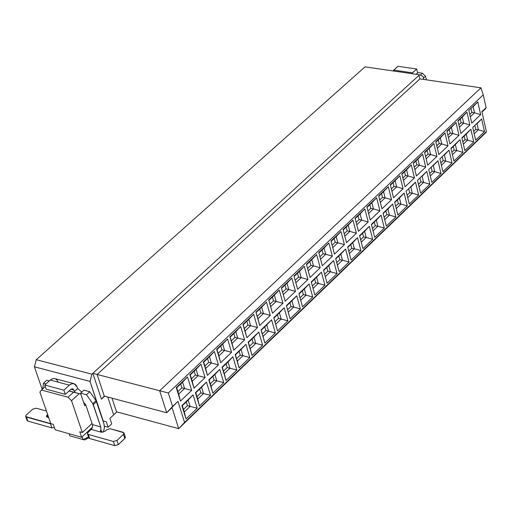 <?xml version="1.0" encoding="UTF-8"?>
<svg xmlns="http://www.w3.org/2000/svg" width="512" height="512" viewBox="0 0 512 512"><rect width="100%" height="100%" fill="white"/><g stroke="black" fill="none" stroke-linecap="round" stroke-linejoin="round"><path stroke-width="0.77" d="M42.189 389.363L34.394 366.784L36.256 359.706L365.018 66.861L36.256 359.706L91.923 374.208L419.565 74.79L365.018 66.861L419.565 74.79L423.053 76.429L419.565 74.79L91.923 374.208L36.256 359.706L34.394 366.784L90.042 381.421L91.923 374.208L90.042 381.421L103.232 421.005L106.304 421.734L108.128 427.219L111.718 423.846L109.901 418.362L113.658 414.848L107.77 397.037L113.658 414.848L116.813 411.898L109.901 418.362L111.718 423.846L108.128 427.219L104.422 426.195L108.128 427.219L106.304 421.734L102.995 420.934L90.042 381.421L34.394 366.784L42.189 389.363M423.763 79.443L423.053 76.429L423.763 79.443M104.634 396.198L101.421 399.174L92.851 373.357L101.421 399.174L104.282 396.102L97.126 374.47L92.851 373.357L97.126 374.47L419.923 78.88L418.842 75.45L419.923 78.88L480.941 87.827L159.68 390.746L97.126 374.47L104.282 396.102L101.421 399.174L104.634 396.198M116.506 411.808L112.013 398.163L116.506 411.808L178.694 428.653L116.506 411.808M485.907 132.582L178.694 428.653L172.051 407.603L166.662 412.742L159.68 390.746L166.662 412.742L104.282 396.102L166.662 412.742L172.051 407.603L178.694 428.653L184.589 422.458L177.965 401.35L166.662 412.742L172.582 406.483L168.326 392.992L159.68 390.746L168.326 392.992L483.238 94.842L480.941 87.827L483.238 94.842L486.106 107.61L481.888 111.629L486.4 131.654L184.589 422.458L178.694 428.653L485.907 132.582L486.4 131.654L485.907 132.582M485.606 108.621L481.984 112.07L486.106 107.61L485.606 108.621M69.075 390.906L80.781 394.048L84.749 405.837L85.798 404.87L84.749 405.837L80.781 394.048L69.075 390.906M420.301 75.136L422.394 73.222L417.504 72.512L422.394 73.222L420.301 75.136M45.28 386.573L41.446 390.035L68.032 397.222L73.53 392.192L68.992 390.976L80.781 394.048L73.53 392.192L68.032 397.222L71.533 400.698L79.219 393.658L71.533 400.698L68.032 397.222L41.446 390.035L45.28 386.573M39.898 392.122L41.446 390.035L39.898 392.122L50.81 423.667L53.312 424.365L55.187 429.811L81.638 437.28L79.776 431.802L82.323 432.512L71.533 400.698L82.323 432.512L92.045 423.456L82.323 432.512L79.776 431.802L81.638 437.28L55.187 429.811L53.312 424.365L50.81 423.667L39.898 392.122M423.45 78.106L425.51 76.211L422.394 73.222L425.51 76.211L426.368 79.827L425.51 76.211L423.45 78.106M88.122 437.35L83.034 439.558L69.824 435.821L69.107 433.741L69.824 435.821L83.034 439.558L82.106 436.845L83.034 439.558L88.57 437.069M88.787 437.715L84.922 439.923L88.787 437.715M83.034 439.558L84.922 439.923L83.034 439.558M92.448 427.194L81.638 437.28L92.448 427.194M187.443 405.683L183.488 409.478L187.443 405.683L190.118 406.387L187.443 405.683L186.259 401.888L187.443 405.683M184.275 411.994L190.118 406.387L188.154 400.077L182.298 405.677L184.275 411.994L182.298 405.677L193.069 394.893L181.875 405.6L182.298 405.677L181.875 405.6L186.054 418.944L184.275 411.994L186.054 418.944L197.197 408.224L193.069 394.893L188.154 400.077L190.118 406.387L197.197 408.224L190.118 406.387L184.275 411.994M181.882 387.84L177.894 391.622L181.882 387.84L184.563 388.531L181.882 387.84L180.672 383.974L181.882 387.84M178.682 394.125L184.563 388.531L182.579 382.17L176.685 387.757L178.682 394.125L176.685 387.757L187.507 376.947L176.243 387.622L176.685 387.757L176.243 387.622L180.461 401.082L178.682 394.125L180.461 401.082L191.674 390.387L187.507 376.947L182.579 382.17L184.563 388.531L191.674 390.387L184.563 388.531L178.682 394.125M201.581 387.238L195.782 392.781L197.728 399.085L203.514 393.536L201.581 387.238L206.483 382.067L195.405 392.666L195.782 392.781L201.581 387.238L203.514 393.536L200.845 392.845L210.547 395.366L206.483 382.067L201.581 387.238M199.68 389.056L200.845 392.845L196.954 396.576L200.845 392.845L199.68 389.056M190.259 374.893L192.218 381.248L198.042 375.712L196.09 369.363L190.259 374.893L201.011 364.154L189.856 374.72L190.259 374.893L189.856 374.72L194.01 388.16L190.259 374.893M194.176 371.174L195.366 375.04L198.042 375.712L195.366 375.04L191.45 378.752L195.366 375.04L194.176 371.174M196.09 369.363L198.042 375.712L205.107 377.568L201.011 364.154L196.09 369.363M198.042 375.712L192.218 381.248L194.01 388.16L205.107 377.568L198.042 375.712M197.728 399.085L195.405 392.666L199.52 405.984L197.728 399.085L199.52 405.984L210.547 395.366L203.514 393.536L197.728 399.085M214.106 380.134L210.285 383.795L214.106 380.134L216.774 380.806L214.106 380.134L212.96 376.352L214.106 380.134M211.046 386.304L216.774 380.806L214.874 374.522L209.133 380.013L211.046 386.304L209.133 380.013L219.763 369.37L208.794 379.859L212.845 393.152L211.046 386.304L212.845 393.152L223.763 382.643L219.763 369.37L214.874 374.522L216.774 380.806L223.763 382.643L216.774 380.806L211.046 386.304M208.71 362.362L204.864 366.016L208.71 362.362L211.386 363.021L208.71 362.362L207.539 358.509L208.71 362.362M205.626 368.506L211.386 363.021L209.466 356.685L203.693 362.157L205.626 368.506L203.693 362.157L214.374 351.494L203.334 361.952L207.424 375.36L205.626 368.506L207.424 375.36L218.406 364.877L214.374 351.494L209.466 356.685L211.386 363.021L218.406 364.877L211.386 363.021L205.626 368.506M227.238 367.552L223.482 371.149L227.238 367.552L229.907 368.211L227.238 367.552L226.112 363.776L227.238 367.552M224.237 373.651L229.907 368.211L228.032 361.939L222.349 367.373L224.237 373.651L222.349 367.373L232.909 356.794L222.048 367.181L226.042 380.454L224.237 373.651L226.042 380.454L236.851 370.042L232.909 356.794L228.032 361.939L229.907 368.211L236.851 370.042L229.907 368.211L224.237 373.651M221.926 349.811L218.15 353.402L221.926 349.811L224.602 350.458L221.926 349.811L220.774 345.965L221.926 349.811M218.893 355.885L224.602 350.458L222.707 344.134L216.992 349.555L218.893 355.885L216.992 349.555L227.603 338.957L216.672 349.312L220.698 362.694L218.893 355.885L220.698 362.694L231.578 352.314L227.603 338.957L222.707 344.134L224.602 350.458L231.578 352.314L224.602 350.458L218.893 355.885M240.243 355.091L236.55 358.624L240.243 355.091L242.906 355.738L240.243 355.091L239.13 351.322L240.243 355.091M237.293 361.12L242.906 355.738L241.062 349.472L235.437 354.854L237.293 361.12L235.437 354.854L245.926 344.346L235.174 354.63L239.104 367.872L237.293 361.12L239.104 367.872L249.805 357.568L245.926 344.346L241.062 349.472L242.906 355.738L249.805 357.568L242.906 355.738L237.293 361.12M235.008 337.389L231.296 340.915L235.008 337.389L237.683 338.022L235.008 337.389L233.875 333.549L235.008 337.389M232.032 343.392L237.683 338.022L235.821 331.706L230.157 337.075L232.032 343.392L230.157 337.075L240.698 326.547L229.882 336.794L233.843 350.15L232.032 343.392L233.843 350.15L244.614 339.878L240.698 326.547L235.821 331.706L237.683 338.022L244.614 339.878L237.683 338.022L232.032 343.392M253.12 342.752L249.491 346.227L253.12 342.752L255.782 343.386L253.12 342.752L252.026 338.989L253.12 342.752M250.221 348.717L255.782 343.386L253.965 337.133L248.39 342.464L250.221 348.717L248.39 342.464L258.816 332.026L248.166 342.208L252.038 355.424L250.221 348.717L252.038 355.424L262.637 345.216L258.816 332.026L253.965 337.133L255.782 343.386L262.637 345.216L255.782 343.386L250.221 348.717M247.968 325.088L244.314 328.55L247.968 325.088L250.637 325.702L247.968 325.088L246.848 321.254L247.968 325.088M245.043 331.021L250.637 325.702L248.8 319.405L243.194 324.717L245.043 331.021L243.194 324.717L253.67 314.253L242.957 324.41L246.861 337.734L245.043 331.021L246.861 337.734L257.523 327.558L253.67 314.253L248.8 319.405L250.637 325.702L257.523 327.558L250.637 325.702L245.043 331.021M265.869 330.534L262.304 333.946L265.869 330.534L268.531 331.149L265.869 330.534L264.787 326.784L265.869 330.534M263.021 336.435L268.531 331.149L266.739 324.915L261.222 330.195L263.021 336.435L261.222 330.195L271.578 319.821L261.037 329.901L264.845 343.091L263.021 336.435L264.845 343.091L275.341 332.986L271.578 319.821L266.739 324.915L268.531 331.149L275.341 332.986L268.531 331.149L263.021 336.435M260.794 312.902L257.21 316.307L260.794 312.902L263.462 313.51L260.794 312.902L259.693 309.082L260.794 312.902M257.92 318.778L263.462 313.51L261.651 307.226L256.102 312.486L257.92 318.778L256.102 312.486L266.509 302.086L255.904 312.141L259.744 325.44L257.92 318.778L259.744 325.44L270.304 315.366L266.509 302.086L261.651 307.226L263.462 313.51L270.304 315.366L263.462 313.51L257.92 318.778M278.496 318.432L274.995 321.792L278.496 318.432L281.152 319.04L278.496 318.432L277.434 314.688L278.496 318.432M275.699 324.269L281.152 319.04L279.386 312.819L273.926 318.042L275.699 324.269L273.926 318.042L284.218 307.731L273.773 317.715L277.53 330.88L275.699 324.269L277.53 330.88L287.923 320.877L284.218 307.731L279.386 312.819L281.152 319.04L287.923 320.877L281.152 319.04L275.699 324.269M273.498 300.838L269.971 304.186L273.498 300.838L276.16 301.434L273.498 300.838L272.41 297.024L273.498 300.838M270.675 306.65L276.16 301.434L274.381 295.162L268.883 300.371L270.675 306.65L268.883 300.371L279.226 290.042L268.723 299.994L272.506 313.267L270.675 306.65L272.506 313.267L282.963 303.29L279.226 290.042L274.381 295.162L276.16 301.434L282.963 303.29L276.16 301.434L270.675 306.65M290.995 306.451L287.558 309.747L290.995 306.451L293.651 307.046L290.995 306.451L289.952 302.714L290.995 306.451M288.256 312.224L293.651 307.046L291.917 300.838L286.502 306.01L288.256 312.224L286.502 306.01L296.73 295.763L286.394 305.651L290.086 318.79L288.256 312.224L290.086 318.79L300.384 308.883L296.73 295.763L291.917 300.838L293.651 307.046L300.384 308.883L293.651 307.046L288.256 312.224M286.074 288.896L282.611 292.179L286.074 288.896L288.736 289.478L286.074 288.896L285.011 285.088L286.074 288.896M283.302 294.637L288.736 289.478L286.982 283.213L281.542 288.371L283.302 294.637L281.542 288.371L291.814 278.106L281.414 287.962L285.139 301.21L283.302 294.637L285.139 301.21L295.494 291.328L291.814 278.106L286.982 283.213L288.736 289.478L295.494 291.328L288.736 289.478L283.302 294.637M303.379 294.586L300.026 297.805L303.379 294.586L306.035 295.168L303.379 294.586L302.349 290.854L303.379 294.586M300.71 300.275L306.035 295.168L304.32 288.973L298.989 294.074L309.126 283.917L298.886 293.702L302.528 306.816L312.717 296.998L309.126 283.917L304.32 288.973L306.035 295.168L312.717 296.998L306.035 295.168L300.71 300.275M298.534 277.062L295.155 280.269L298.534 277.062L301.19 277.632L298.534 277.062L297.478 273.267L298.534 277.062M295.84 282.726L301.19 277.632L299.469 271.386L294.099 276.474L304.288 266.291L293.984 276.051L297.658 289.274L307.91 279.488L304.288 266.291L299.469 271.386L301.19 277.632L307.91 279.488L301.19 277.632L295.84 282.726M315.648 282.835L312.378 285.958L315.648 282.835L318.291 283.398L315.648 282.835L314.63 279.11L315.648 282.835M313.056 288.429L318.291 283.398L316.608 277.216L311.36 282.24L321.402 272.173L311.258 281.875L314.848 294.957L324.941 285.235L321.402 272.173L316.608 277.216L318.291 283.398L324.941 285.235L318.291 283.398L313.056 288.429M310.867 265.35L307.584 268.467L310.867 265.35L313.523 265.907L310.867 265.35L309.837 261.562L310.867 265.35M308.256 270.912L313.523 265.907L311.827 259.674L306.547 264.672L316.634 254.592L306.432 264.256L310.048 277.446L320.205 267.757L316.634 254.592L311.827 259.674L313.523 265.907L320.205 267.757L313.523 265.907L308.256 270.912M327.795 271.194L324.621 274.234L327.795 271.194L330.438 271.75L327.795 271.194L326.79 267.482L327.795 271.194M325.286 276.698L330.438 271.75L328.781 265.581L323.616 270.522L333.555 260.55L323.514 270.157L327.046 283.206L337.043 273.581L333.555 260.55L328.781 265.581L330.438 271.75L337.043 273.581L330.438 271.75L325.286 276.698M323.091 253.747L319.898 256.774L323.091 253.747L325.741 254.291L323.091 253.747L322.067 249.965L323.091 253.747M320.557 259.219L325.741 254.291L324.07 248.07L318.874 252.992L328.864 243.002L318.758 252.576L322.323 265.741L332.378 256.141L328.864 243.002L324.07 248.07L325.741 254.291L332.378 256.141L325.741 254.291L320.557 259.219M339.827 259.661L336.736 262.618L339.827 259.661L342.47 260.205L339.827 259.661L338.835 255.955L339.827 259.661M337.395 265.075L342.47 260.205L340.832 254.048L335.75 258.912L345.6 249.037L335.654 258.547L339.13 271.578L349.03 262.042L345.6 249.037L340.832 254.048L342.47 260.205L349.03 262.042L342.47 260.205L337.395 265.075M335.194 242.253L332.09 245.197L335.194 242.253L337.843 242.784L335.194 242.253L334.189 238.477L335.194 242.253M332.742 247.635L337.843 242.784L336.192 236.576L331.078 241.421L340.979 231.526L330.97 241.005L334.477 254.144L344.435 244.634L340.979 231.526L336.192 236.576L337.843 242.784L344.435 244.634L337.843 242.784L332.742 247.635M351.744 248.243L348.742 251.117L351.744 248.243L354.381 248.774L351.744 248.243L350.771 244.544L351.744 248.243M349.389 253.562L354.381 248.774L352.774 242.63L347.77 247.411L357.53 237.626L347.674 247.053L351.098 260.051L360.909 250.605L357.53 237.626L352.774 242.63L354.381 248.774L360.909 250.605L354.381 248.774L349.389 253.562M347.181 230.867L344.166 233.728L347.181 230.867L349.83 231.386L347.181 230.867L346.189 227.104L347.181 230.867M344.806 236.16L349.83 231.386L348.205 225.19L343.174 229.965L352.973 220.16L343.066 229.549L346.515 242.656L356.384 233.242L352.973 220.16L348.205 225.19L349.83 231.386L356.384 233.242L349.83 231.386L344.806 236.16M363.546 236.928L360.634 239.718L363.546 236.928L366.189 237.446L363.546 236.928L362.592 233.235L363.546 236.928M361.274 242.163L366.189 237.446L364.602 231.315L359.674 236.026L369.344 226.33L359.584 235.661L362.957 248.64L372.672 239.283L369.344 226.33L364.602 231.315L366.189 237.446L372.672 239.283L366.189 237.446L361.274 242.163M359.053 219.59L356.128 222.374L359.053 219.59L361.696 220.096L359.053 219.59L358.08 215.834L359.053 219.59M356.755 224.8L361.696 220.096L360.102 213.92L355.149 218.611L364.858 208.896L355.04 218.202L358.438 231.277L368.218 221.952L364.858 208.896L360.102 213.92L361.696 220.096L368.218 221.952L361.696 220.096L356.755 224.8M375.245 225.722L372.416 228.429L375.245 225.722L377.882 226.227L375.245 225.722L374.304 222.035L375.245 225.722M373.043 230.867L377.882 226.227L376.314 220.109L371.469 224.749L381.05 215.136L371.379 224.384L374.701 237.331L384.326 228.064L381.05 215.136L376.314 220.109L377.882 226.227L384.326 228.064L377.882 226.227L373.043 230.867M370.816 208.422L367.974 211.123L370.816 208.422L373.459 208.915L370.816 208.422L369.856 204.672L370.816 208.422M368.595 213.542L373.459 208.915L371.885 202.752L367.008 207.366L376.627 197.741L366.906 206.957L370.253 220.006L379.936 210.765L376.627 197.741L371.885 202.752L373.459 208.915L379.936 210.765L373.459 208.915L368.595 213.542M386.829 214.618L384.083 217.248L386.829 214.618L389.459 215.117L386.829 214.618L385.901 210.944L386.829 214.618M384.704 219.68L389.459 215.117L387.923 209.011L383.155 213.568L392.64 204.051L383.066 213.21L386.336 226.125L395.872 216.947L392.64 204.051L387.923 209.011L389.459 215.117L395.872 216.947L389.459 215.117L384.704 219.68M382.47 197.35L379.712 199.974L382.47 197.35L385.107 197.837L382.47 197.35L381.523 193.613L382.47 197.35M380.32 202.394L385.107 197.837L383.558 191.686L378.765 196.23L388.294 186.694L378.656 195.821L381.958 208.838L391.546 199.686L388.294 186.694L383.558 191.686L385.107 197.837L391.546 199.686L385.107 197.837L380.32 202.394M398.31 203.616L395.648 206.17L398.31 203.616L400.941 204.102L398.31 203.616L397.395 199.949L398.31 203.616M396.256 208.595L400.941 204.102L399.424 198.01L394.726 202.502L404.128 193.069L394.637 202.138L397.862 215.034L407.309 205.933L404.128 193.069L399.424 198.01L400.941 204.102L407.309 205.933L400.941 204.102L396.256 208.595M394.016 186.394L391.334 188.934L394.016 186.394L396.653 186.867L394.016 186.394L393.082 182.656L394.016 186.394M391.942 191.347L396.653 186.867L395.123 180.723L390.4 185.197L399.846 175.744L390.298 184.787L393.549 197.779L403.053 188.717L399.846 175.744L395.123 180.723L396.653 186.867L403.053 188.717L396.653 186.867L391.942 191.347M410.816 187.117L415.507 182.182L406.106 191.174L409.28 204.038L418.643 195.021L415.507 182.182L410.816 187.117L412.307 193.197L410.816 187.117M408.781 189.062L409.683 192.717L412.307 193.197L409.683 192.717L407.098 195.194L409.683 192.717L408.781 189.062M407.699 197.619L412.307 193.197L418.643 195.021L412.307 193.197L407.699 197.619M406.579 169.869L401.933 174.266L411.29 164.902L401.837 173.862L405.03 186.822L414.451 177.843L411.29 164.902L406.579 169.869L408.083 175.994L406.579 169.869M404.538 171.802L405.453 175.526L408.083 175.994L405.453 175.526L402.854 177.997L405.453 175.526L404.538 171.802M403.45 180.403L408.083 175.994L414.451 177.843L408.083 175.994L403.45 180.403M422.106 176.32L426.784 171.398L417.472 180.307L420.595 193.146L429.869 184.211L426.784 171.398L422.106 176.32L423.571 182.387L422.106 176.32M420.064 178.266L420.954 181.92L423.571 182.387L420.954 181.92L418.445 184.32L420.954 181.92L420.064 178.266M419.034 186.739L423.571 182.387L429.869 184.211L423.571 182.387L419.034 186.739M417.933 159.104L413.363 163.443L422.63 154.157L413.261 163.034L416.41 175.968L425.741 167.066L422.63 154.157L417.933 159.104L419.411 165.222L417.933 159.104M415.885 161.05L416.787 164.768L419.411 165.222L416.787 164.768L414.266 167.162L416.787 164.768L415.885 161.05M414.848 169.562L419.411 165.222L425.741 167.066L419.411 165.222L414.848 169.562M433.286 165.619L437.958 160.717L428.73 169.542L431.808 182.349L440.998 173.504L437.958 160.717L433.286 165.619L434.733 171.674L433.286 165.619M431.245 167.578L432.115 171.219L434.733 171.674L432.115 171.219L429.69 173.549L432.115 171.219L431.245 167.578M430.272 175.962L434.733 171.674L440.998 173.504L434.733 171.674L430.272 175.962M429.178 148.448L424.678 152.71L433.862 143.507L424.582 152.307L427.686 165.21L436.928 156.397L433.862 143.507L429.178 148.448L430.637 154.547L429.178 148.448M427.123 150.394L428.013 154.106L430.637 154.547L428.013 154.106L425.574 156.422L428.013 154.106L427.123 150.394M426.15 158.816L430.637 154.547L436.928 156.397L430.637 154.547L426.15 158.816M444.371 155.021L449.024 150.131L439.878 158.874L442.912 171.654L452.019 162.886L449.024 150.131L444.371 155.021L445.798 161.062L444.371 155.021M442.317 156.979L443.181 160.621L445.798 161.062L443.181 160.621L440.832 162.874L443.181 160.621L442.317 156.979M441.402 165.28L445.798 161.062L452.019 162.886L445.798 161.062L441.402 165.28M440.32 137.888L435.898 142.08L444.992 132.96L435.802 141.677L438.854 154.554L448.013 145.818L444.992 132.96L440.32 137.888L441.76 143.974L440.32 137.888M438.259 139.84L439.136 143.539L441.76 143.974L439.136 143.539L436.774 145.786L439.136 143.539L438.259 139.84M437.344 148.173L441.76 143.974L448.013 145.818L441.76 143.974L437.344 148.173M454.144 150.112L451.866 152.294L454.144 150.112L456.755 150.547L454.144 150.112L453.293 146.483L454.144 150.112M452.429 154.694L456.755 150.547L455.354 144.518L451.014 148.666L459.994 139.642L450.931 148.307L453.92 161.062L462.944 152.371L459.994 139.642L455.354 144.518L456.755 150.547L462.944 152.371L456.755 150.547L452.429 154.694M450.163 133.069L447.872 135.245L450.163 133.069L452.781 133.491L450.163 133.069L449.299 129.376L450.163 133.069M448.429 137.632L452.781 133.491L451.366 127.418L447.008 131.552L456.026 122.509L446.912 131.142L449.926 143.994L458.995 135.334L456.026 122.509L451.366 127.418L452.781 133.491L458.995 135.334L452.781 133.491L448.429 137.632M465.011 139.699L462.803 141.811L465.011 139.699L467.616 140.122L465.011 139.699L464.173 136.083L465.011 139.699M463.36 144.211L467.616 140.122L466.234 134.112L461.965 138.189L470.867 129.248L461.888 137.837L464.826 150.56L473.773 141.946L470.867 129.248L466.234 134.112L467.616 140.122L473.773 141.946L467.616 140.122L463.36 144.211M461.088 122.694L458.874 124.8L461.088 122.694L463.699 123.11L461.088 122.694L460.237 119.014L461.088 122.694M459.424 127.181L463.699 123.11L462.304 117.05L458.016 121.114L466.957 112.154L457.926 120.71L460.89 133.53L469.882 124.954L466.957 112.154L462.304 117.05L463.699 123.11L469.882 124.954L463.699 123.11L459.424 127.181M184.589 422.458L486.4 131.654L481.888 111.629L486.106 107.61L483.238 94.842L168.326 392.992L172.582 406.483L177.965 401.35L184.589 422.458M176.243 387.622L187.507 376.947L191.674 390.387L180.461 401.082L176.243 387.622M181.875 405.6L193.069 394.893L197.197 408.224L186.054 418.944L181.875 405.6M189.856 374.72L201.011 364.154L205.107 377.568L194.01 388.16L189.856 374.72M195.405 392.666L206.483 382.067L210.547 395.366L199.52 405.984L195.405 392.666M203.334 361.952L214.374 351.494L218.406 364.877L207.424 375.36L203.334 361.952M208.794 379.859L219.763 369.37L223.763 382.643L212.845 393.152L208.794 379.859M216.672 349.312L227.603 338.957L231.578 352.314L220.698 362.694L216.672 349.312M222.048 367.181L232.909 356.794L236.851 370.042L226.042 380.454L222.048 367.181M229.882 336.794L240.698 326.547L244.614 339.878L233.843 350.15L229.882 336.794M235.174 354.63L245.926 344.346L249.805 357.568L239.104 367.872L235.174 354.63M242.957 324.41L253.67 314.253L257.523 327.558L246.861 337.734L242.957 324.41M248.166 342.208L258.816 332.026L262.637 345.216L252.038 355.424L248.166 342.208M255.904 312.141L266.509 302.086L270.304 315.366L259.744 325.44L255.904 312.141M261.037 329.901L271.578 319.821L275.341 332.986L264.845 343.091L261.037 329.901M268.723 299.994L279.226 290.042L282.963 303.29L272.506 313.267L268.723 299.994M273.773 317.715L284.218 307.731L287.923 320.877L277.53 330.88L273.773 317.715M281.414 287.962L291.814 278.106L295.494 291.328L285.139 301.21L281.414 287.962M286.394 305.651L296.73 295.763L300.384 308.883L290.086 318.79L286.394 305.651M293.984 276.051L304.288 266.291L307.91 279.488L297.658 289.274L293.984 276.051M298.886 293.702L309.126 283.917L312.717 296.998L302.528 306.816L298.886 293.702M306.432 264.256L316.634 254.592L320.205 267.757L310.048 277.446L306.432 264.256M311.258 281.875L321.402 272.173L324.941 285.235L314.848 294.957L311.258 281.875M318.758 252.576L328.864 243.002L332.378 256.141L322.323 265.741L318.758 252.576M323.514 270.157L333.555 260.55L337.043 273.581L327.046 283.206L323.514 270.157M330.97 241.005L340.979 231.526L344.435 244.634L334.477 254.144L330.97 241.005M335.654 258.547L345.6 249.037L349.03 262.042L339.13 271.578L335.654 258.547M343.066 229.549L352.973 220.16L356.384 233.242L346.515 242.656L343.066 229.549M347.674 247.053L357.53 237.626L360.909 250.605L351.098 260.051L347.674 247.053M355.04 218.202L364.858 208.896L368.218 221.952L358.438 231.277L355.04 218.202M359.584 235.661L369.344 226.33L372.672 239.283L362.957 248.64L359.584 235.661M366.906 206.957L376.627 197.741L379.936 210.765L370.253 220.006L366.906 206.957M371.379 224.384L381.05 215.136L384.326 228.064L374.701 237.331L371.379 224.384M378.656 195.821L388.294 186.694L391.546 199.686L381.958 208.838L378.656 195.821M383.066 213.21L392.64 204.051L395.872 216.947L386.336 226.125L383.066 213.21M390.298 184.787L399.846 175.744L403.053 188.717L393.549 197.779L390.298 184.787M394.637 202.138L404.128 193.069L407.309 205.933L397.862 215.034L394.637 202.138M401.837 173.862L411.29 164.902L414.451 177.843L405.03 186.822L401.837 173.862M406.106 191.174L415.507 182.182L418.643 195.021L409.28 204.038L406.106 191.174M413.261 163.034L422.63 154.157L425.741 167.066L416.41 175.968L413.261 163.034M417.472 180.307L426.784 171.398L429.869 184.211L420.595 193.146L417.472 180.307M424.582 152.307L433.862 143.507L436.928 156.397L427.686 165.21L424.582 152.307M428.73 169.542L437.958 160.717L440.998 173.504L431.808 182.349L428.73 169.542M435.802 141.677L444.992 132.96L448.013 145.818L438.854 154.554L435.802 141.677M439.878 158.874L449.024 150.131L452.019 162.886L442.912 171.654L439.878 158.874M446.912 131.142L456.026 122.509L458.995 135.334L449.926 143.994L446.912 131.142M450.931 148.307L459.994 139.642L462.944 152.371L453.92 161.062L450.931 148.307M457.926 120.71L466.957 112.154L469.882 124.954L460.89 133.53L457.926 120.71M461.888 137.837L470.867 129.248L473.773 141.946L464.826 150.56L461.888 137.837M468.838 110.368L477.786 101.888L480.672 114.662L471.757 123.162L468.838 110.368L471.757 123.162L480.672 114.662L477.786 101.888L468.838 110.368M472.736 127.456L481.638 118.944L484.499 131.622L475.635 140.154L472.736 127.456L475.635 140.154L484.499 131.622L481.638 118.944L472.736 127.456M477.018 123.795L481.638 118.944L477.018 123.795L478.381 129.798L477.018 123.795M474.95 125.773L475.776 129.382L478.381 129.798L475.776 129.382L473.645 131.424L475.776 129.382L474.95 125.773M474.189 133.818L478.381 129.798L484.499 131.622L478.381 129.798L474.189 133.818M473.152 106.771L477.786 101.888L473.152 106.771L474.522 112.819L473.152 106.771M471.072 108.742L471.91 112.416L474.522 112.819L471.91 112.416L469.773 114.451L471.91 112.416L471.072 108.742M470.31 116.826L474.522 112.819L480.672 114.662L474.522 112.819L470.31 116.826M419.923 78.88L97.126 374.47L159.68 390.746L480.941 87.827L419.923 78.88M46.739 380.269L49.28 380.941L46.739 380.269L43.462 383.219L42.771 388.838L43.462 383.219L46.739 380.269M77.203 387.123L77.67 388.512L81.786 392.134L77.67 388.512L77.203 387.123C75.443 383.258 72.832 382.605 69.376 385.152L71.846 383.712L74.106 383.706L77.203 387.123M83.923 390.176L89.747 391.731L96.038 400.614L103.987 423.904L96.038 400.614L89.747 391.731L83.923 390.176L80.646 393.184L80.653 394.01L80.646 393.184L83.923 390.176M83.526 402.208L85.722 404.646L92.435 424.634L100.742 426.931L92.774 403.635L86.477 394.746L80.646 393.184L86.477 394.746L89.747 391.731L86.477 394.746L92.774 403.635L96.038 400.614L92.774 403.635L93.286 404.621L96.55 401.6L93.286 404.621L100.742 426.931L100.813 429.254L101.837 432.32L100.813 429.254L100.749 426.931L92.435 424.634L85.722 404.646L83.526 402.208M74.995 392.493L73.926 390.118L70.842 389.293L73.926 390.118L74.394 391.507L77.67 388.512L74.394 391.507L74.995 392.493M46.003 383.904L43.462 383.219L46.003 383.904M74.106 383.706L54.394 378.509L52.371 378.752L50.253 380.064L69.376 385.152L63.872 390.163L65.299 394.349L46.182 389.197L44.749 385.03L50.253 380.064C53.715 377.536 56.326 378.195 58.099 382.035M65.299 394.349L71.027 389.146L72.877 388.826L73.926 390.118L72.691 388.755L70.79 389.338L65.299 394.349L63.872 390.163L44.749 385.03L46.182 389.197L65.299 394.349M103.373 432.147L104.422 427.821L103.987 423.904L104.416 427.885L103.373 432.147M88 432.371L91.834 428.614L92.544 426.758L92.435 424.634L92.429 427.264L91.2 429.389L101.427 432.243L100.512 431.443L100.813 429.254L100.582 431.533L101.427 432.243L104.973 431.258L101.427 432.243L91.2 429.389L87.584 432.877L87.456 433.773L88.288 434.432L87.469 433.805L88 432.371M48.557 417.152L47.251 417.133L48.691 417.536L46.451 416.493L46.605 415.622L47.654 414.547L46.47 416.55L47.251 417.133L48.557 417.152M46.445 411.046L36.173 408.205L32.717 409.165L26.061 415.213L25.702 416.57L51.578 423.878L50.49 423.814L51.898 427.885L54.406 427.552L51.898 427.885L27.846 421.094L27.085 420.525L27.846 421.094L26.426 417.056L25.664 416.486L26.221 415.059L32.717 409.165L36.173 408.205L46.445 411.046M47.738 417.216L47.021 415.13L47.738 417.216M44.749 385.03L63.872 390.163L69.376 385.152L50.253 380.064L44.749 385.03M124.467 436.41L125.325 437.075L125.088 438.15L118.323 444.621L114.752 445.613L89.677 438.541L88.819 437.811M87.469 433.805L88.858 437.914L89.677 438.541L88.288 434.432L113.376 441.478L116.947 440.486L123.59 434.189L123.885 432.787L110.189 428.704L106.643 429.69L104.973 431.258L106.643 429.69L110.189 428.704L123.104 432.282L123.962 432.934L123.437 434.349L124.8 438.483L125.318 437.069L123.994 433.03M26.426 417.056L27.846 421.094L51.898 427.885L50.49 423.814L26.426 417.056M116.947 440.486L118.323 444.621L124.8 438.483L123.437 434.349L116.947 440.486L113.376 441.478L114.752 445.613L118.323 444.621L116.947 440.486M88.288 434.432L89.677 438.541L114.752 445.613L113.376 441.478L88.288 434.432M416.102 74.285L417.6 72.915L416.659 68.979L411.693 73.645L412.442 72.819L393.728 70.106L392.973 70.925L397.958 66.291L416.659 68.979L417.6 72.915L416.102 74.285M416.659 68.979L397.958 66.291L393.728 70.106L412.442 72.819L416.659 68.979M25.664 416.486L27.085 420.525"/></g></svg>
